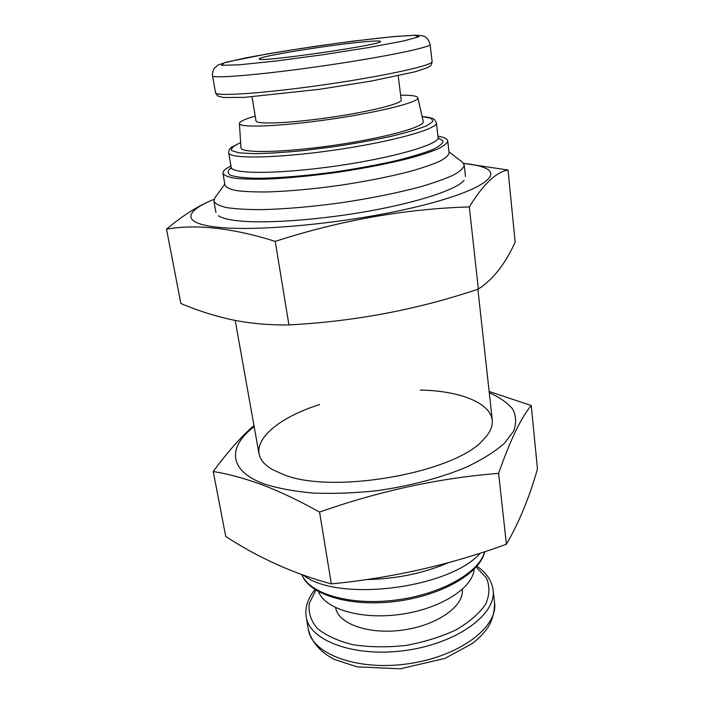 <?xml version="1.0" encoding="UTF-8"?>
<svg xmlns="http://www.w3.org/2000/svg" width="704" height="704" viewBox="0 0 704 704"><rect width="100%" height="100%" fill="white"/><g stroke="black" fill="none" stroke-linecap="round" stroke-linejoin="round"><path stroke-width="1.06" d="M364.954 41.747C375.32 40.814 380.503 40.735 380.512 41.501C383.328 44.695 257.532 62.823 259.336 58.969C256.089 56.769 330.915 44.678 364.954 41.747M398.2 75.794L401.218 99.994C402.301 103.532 369.582 111.76 329.622 117.498C289.661 123.279 255.948 124.626 255.992 120.921L252.05 96.862M400.611 95.163C411.409 95.093 417.146 95.946 417.842 97.742C419.725 101.992 379.65 112.191 329.886 119.337C280.122 126.535 238.797 128.066 239.404 123.455C239.562 121.537 244.825 119.09 255.2 116.116M417.842 97.742L423.21 121.449C425.366 126.711 384.569 138.063 333.634 145.367C282.709 152.742 240.372 153.375 240.944 147.708L239.404 123.455M437.941 136.18C444.11 137.218 447.366 138.794 447.718 140.914C447.234 143.202 444.039 145.825 438.152 148.799C430.707 151.914 420.807 155.162 408.452 158.532C387.86 163.715 364.214 168.309 337.515 172.313C310.772 176.009 286.792 178.279 265.575 179.124C252.771 179.37 242.352 179.054 234.335 178.165C227.85 176.986 224.048 175.358 222.939 173.307C222.666 171.178 225.35 168.74 230.974 166.003M447.718 140.914L449.09 152.988C448.624 155.426 445.465 158.206 439.613 161.313C432.212 164.569 422.356 167.939 410.062 171.415C389.558 176.739 366.001 181.394 339.398 185.398C312.752 189.068 288.842 191.25 267.67 191.937C254.892 192.069 244.49 191.62 236.465 190.59C229.979 189.262 226.16 187.484 225.034 185.275L222.939 173.307M448.95 151.8L462.361 162.175L464.226 165.035C463.734 167.948 460.249 171.239 453.781 174.891C445.579 178.71 434.623 182.635 420.93 186.666C398.042 192.826 371.703 198.158 341.889 202.655C312.022 206.756 285.243 209.079 261.554 209.634C247.271 209.634 235.655 208.956 226.706 207.618C219.472 205.929 215.204 203.764 213.91 201.106L214.887 197.842L224.822 184.096M448.589 562.61C423.764 573.302 396.449 578.952 366.643 579.55M480.401 553.08C449.293 588.667 337.823 602.457 303.591 575.282M474.126 569.272C472.965 587.831 440.933 608.626 401.201 614.266C361.495 620.074 324.896 609.171 318.551 591.694M462.238 589.459C464.455 605.801 437.756 625.126 403.462 629.966C369.204 635.008 338.14 623.999 335.65 607.702M508.042 170.016L515.143 242.114C505.437 263.762 493.17 279.4 478.35 289.045C418.07 309.487 354.93 321.446 288.913 324.914C269.544 325.222 250.835 323.567 232.795 319.959C214.852 316.07 197.534 310.596 180.858 303.512L166.522 229.161C196.319 223.925 232.558 227.99 275.238 241.366C340.419 220.334 405.117 208.85 469.322 206.923C483.173 184.316 496.082 172.014 508.042 170.016L463.558 163.381M214.069 199.355C184.131 211.35 180.963 223.467 217.844 227.234C258.086 231.783 347.987 223.08 413.459 207.574C479.169 192.13 504.266 174.962 483.798 167.49C478.975 165.642 472.234 164.278 463.575 163.398M214.078 199.329L213.761 199.461C198.739 205.392 182.987 215.292 166.522 229.161M218.416 215.741C221.945 218.196 229.046 219.938 239.712 220.986C268.004 223.74 322.467 219.657 371.606 210.61C420.807 201.573 457.195 189.138 464.033 180.347M469.322 206.923L478.35 289.045M275.238 241.366L288.913 324.914M489.28 392.753C499.638 397.311 507.443 402.758 512.688 409.103C516.243 415.906 516.551 423.262 513.603 431.191L504.337 443.37C494.93 451.616 482.354 459.51 466.594 467.051C441.021 477.858 409.279 486.235 375.998 490.811C353.822 493.126 332.675 493.865 312.567 493.02C293.621 491.286 277.332 488.198 263.683 483.745C227.779 470.422 227.938 446.433 254.162 426.633M420.253 390.051C474.003 391.09 509.555 412.597 483.692 439.27C456.614 472.586 332.438 494.894 283.448 474.54L272.668 469.674C240.319 451.396 268.347 420.719 319.625 404.554M253.968 425.542C240.926 436.929 227.348 452.25 213.233 471.513C228.193 473.906 244.561 478.35 262.337 484.854C280.034 491.594 299.112 500.676 319.563 512.09C379.658 490.917 439.34 478.007 498.608 473.378C510.154 440.317 521.03 417.692 531.23 405.522L489.139 391.468M531.23 405.522L537.478 468.917C529.206 497.895 518.839 523.002 506.396 544.227C450.507 564.722 392.154 577.94 331.329 583.898C293.973 573.804 258.782 558.008 225.755 536.492L213.233 471.513M331.329 583.898L319.563 512.09M506.396 544.227L498.608 473.378M392.436 36.714L414.436 35.297L418.959 36.74L403.146 41.07L368.535 47.573L322.186 54.842L275.299 61.081L239.246 64.803L221.54 65.331L224.206 62.832L244.728 58.089C265.663 54.146 290.074 50.09 317.953 45.927C345.919 42.011 370.753 38.931 392.436 36.714M212.564 75.742C211.957 75.046 212.432 72.67 213.99 68.622L217.932 65.067L226.996 61.978L267.511 53.882C294.254 49.412 322.995 45.135 353.725 41.061L392.832 36.652L415.316 35.2L422.418 35.772C423.65 36.423 427.363 35.825 430.118 44.387C431.649 47.23 382.906 57.288 322.203 66.018C261.492 74.782 211.904 78.901 212.564 75.742L215.512 92.796C214.993 96.712 264.484 93.386 324.887 84.656C385.299 75.97 433.708 65.19 432.106 61.582C431.869 64.046 431.059 65.639 429.669 66.37L426.888 67.901L415.166 71.746L371.29 81.083L319.053 89.373L244.543 97.354L223.564 97.53L217.694 95.982L215.512 92.796M422.101 116.538L431.253 118.342L433.048 121.449L426.818 125.699C418.651 129.017 406.718 132.572 391.028 136.356C373.569 140.131 354.499 143.598 333.837 146.749L303.538 150.559C284.214 152.442 267.634 153.481 253.827 153.674L238.691 152.803L231.51 150.489C230.683 148.315 233.728 145.719 240.627 142.683M422.083 116.45C431.825 117.586 433.268 118.791 433.294 118.818L434.658 119.715L436.383 122.751C438.205 128.885 392.102 141.812 334.321 150.11C276.549 158.47 228.659 159.078 228.677 152.68L231.185 167.244C231.282 174.249 279.074 174.258 336.6 165.933C394.134 157.678 439.974 144.17 438.09 137.43L438.671 138.758M438.187 137.896L443.01 140.879C443.018 143.431 439.305 146.458 431.869 149.943C422.268 153.613 409.499 157.397 393.562 161.269C376.165 165.079 357.447 168.511 337.41 171.574C307.287 175.745 278.898 178.112 257.708 178.288C245.089 178.015 236.016 177.021 230.507 175.296C227.181 173.219 227.418 170.694 231.229 167.719M484.607 551.716C479.618 572.414 440.827 594.537 395.322 600.116C349.835 605.854 309.346 593.701 301.937 574.693M476.203 567.054L486.27 577.746C489.922 585.974 489.755 594.748 485.76 604.05C479.45 613.342 469.577 621.931 456.148 629.816C441.012 636.9 424.195 642.118 405.698 645.462C387.015 647.478 369.406 647.222 352.889 644.697C337.779 640.922 325.882 635.474 317.196 628.338C310.746 620.541 308.106 612.181 309.294 603.249L315.92 590.154M476.898 566.262C486.385 572.669 491.788 580.589 493.09 590.005C496.76 613.897 457.785 643.069 406.402 650.338C355.054 657.87 309.426 640.895 306.205 616.933L308.378 629.526C311.687 653.884 357.201 671.264 408.338 663.758C459.51 656.524 498.265 627 494.56 602.703C494.648 617.461 488.646 626.736 486.86 628.945C482.97 634.242 477.954 639.214 471.803 643.861L444.796 658.451L400.303 668.8L357.007 666.846L334.215 659.349C321.332 652.696 311.564 642.558 308.378 629.526M430.118 44.387L432.106 61.582M240.618 142.604L231.238 147.418L229.214 149.706L228.677 152.68M436.383 122.751L438.09 137.43M231.009 168.687L231.185 167.244M213.91 201.106L215.934 212.458M235.206 320.443L258.949 453.455M464.226 165.035L465.485 176.502M477.884 289.194L492.263 419.839M484.748 551.672C480.251 573.206 441.584 595.742 395.666 601.436C349.747 607.218 309.206 594.66 301.884 574.666M315.04 589.582C307.745 598.418 304.797 607.534 306.205 616.933M493.09 590.005L494.56 602.703"/></g></svg>
